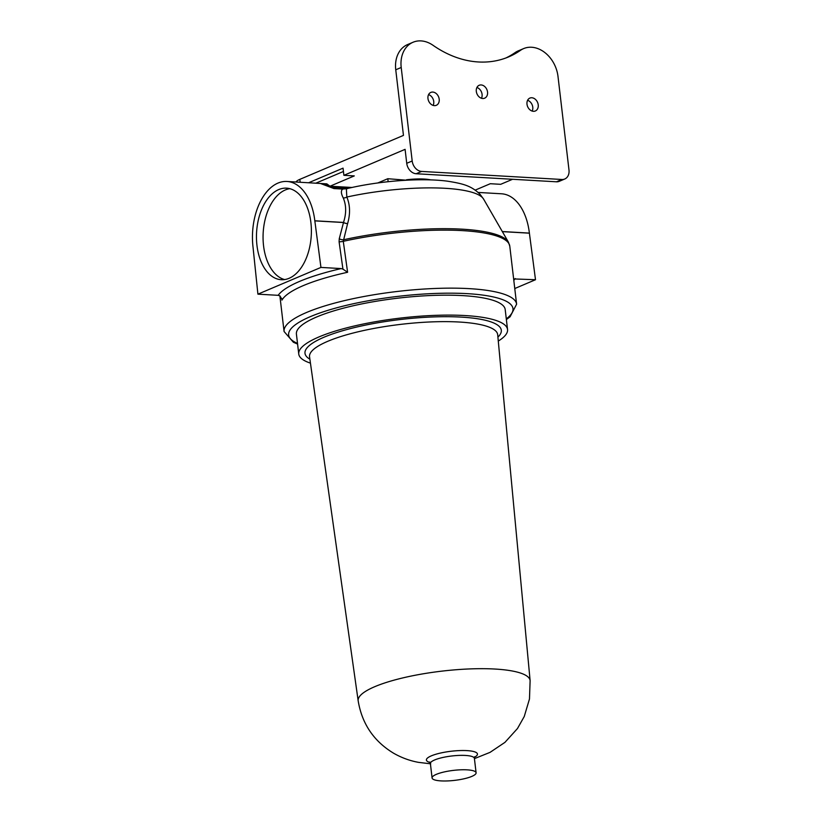 <?xml version="1.0" encoding="UTF-8"?>
<svg xmlns="http://www.w3.org/2000/svg" width="822" height="822" viewBox="0 0 822 822"><rect width="100%" height="100%" fill="white"/><g stroke="black" fill="none" stroke-linecap="round" stroke-linejoin="round"><path stroke-width="1.23" d="M527.59 100.305A7.008 5.394 -113 0 1 532.769 107.168A7.008 5.394 -113 0 1 532.173 111.083M538.225 104.856A7.008 5.394 -113 0 1 535.348 110.98A7.008 5.394 -113 0 1 526.994 104.209A7.008 5.394 -113 0 1 529.871 98.085A7.008 5.394 -113 0 1 538.225 104.856M476.914 87.492A7.008 5.394 -113 0 1 482.082 94.355A7.008 5.394 -113 0 1 481.487 98.27M487.538 92.043A7.008 5.394 -113 0 1 484.661 98.178A7.008 5.394 -113 0 1 476.308 91.396A7.008 5.394 -113 0 1 479.185 85.272A7.008 5.394 -113 0 1 487.538 92.043M428.56 94.612A7.008 5.394 -113 0 1 433.739 101.486A7.008 5.394 -113 0 1 433.143 105.401M439.195 99.174A7.008 5.394 -113 0 1 436.318 105.298A7.008 5.394 -113 0 1 427.964 98.527A7.008 5.394 -113 0 1 430.841 92.403A7.008 5.394 -113 0 1 439.195 99.174M467.112 769.844A22.153 5.024 173.3 0 0 443.88 772.022A22.153 5.024 173.3 0 0 432.084 777.961A22.153 5.024 173.3 0 0 441.054 780.9A22.153 5.024 173.3 0 0 464.286 778.722A22.153 5.024 173.3 0 0 476.092 772.783A22.153 5.024 173.3 0 0 467.112 769.844M498.276 341.079A105.113 23.838 173.3 0 0 507.544 329.509L505.201 309.565A105.113 23.838 173.3 0 0 462.611 295.612A105.113 23.838 173.3 0 0 352.391 305.959A105.113 23.838 173.3 0 0 296.413 334.092L298.756 354.035A105.113 23.838 173.3 0 0 310.449 363.139M507.544 329.509A105.113 23.838 173.3 0 0 464.954 315.545A105.113 23.838 173.3 0 0 354.734 325.892A105.113 23.838 173.3 0 0 298.756 354.035M310.891 222.495A45.857 27.383 93.3 0 1 281.299 279.716A45.857 27.383 93.3 0 1 256.957 245.377A45.857 27.383 93.3 0 1 286.549 188.156A45.857 27.383 93.3 0 1 310.891 222.495M284.618 279.572A45.857 27.383 93.3 0 1 263.554 245.757A45.857 27.383 93.3 0 1 289.827 188.68M314.826 220.789A52.557 31.38 -86.7 0 0 286.929 181.467A52.557 31.38 -86.7 0 0 253.012 247.011A4.12 2.466 93.3 0 1 253.022 247.093L257.913 294.163L320.94 267.417L314.836 220.871A4.12 2.466 93.3 0 1 314.826 220.789L343.493 222.433C346.452 213.422 346.36 205.243 343.226 197.897A4.12 2.743 155 0 0 346.822 197.044A97.006 21.999 173.3 0 1 483.593 199.099L480.14 194.413C471.52 186.008 464.07 183.82 447.528 181.189C420.885 177.624 378.644 180.963 346.36 188.762L346.822 197.044C350.151 204.976 350.408 213.823 347.614 223.563L343.277 241.319L347.603 272.277A117.063 26.551 173.3 0 0 303.431 285.553A117.063 26.551 173.3 0 0 281.946 300.133L281.761 298.53M343.226 197.897C340.955 193.447 340.801 190.509 342.743 189.07L333.917 188.567L320.508 183.491L326.827 183.861L330.002 186.214L351.98 187.478M286.929 181.467L326.827 183.861M502.304 231.547L529.389 233.099A52.557 31.38 -86.7 0 0 501.502 193.787L478.157 192.44M513.616 278.925L535.502 279.727L529.399 233.181L502.355 231.629M281.905 299.321L279.912 295.869L278.155 295.324A121.183 27.486 -6.7 0 1 341.171 268.578L342.938 269.133L339.096 241.781L339.25 238.76L343.504 222.515L314.836 220.871M257.913 294.163L278.155 295.324M514.767 288.532L535.502 279.727M320.94 267.417L341.171 268.578M512.568 179.278L500.69 184.313L490.292 183.717L475.208 190.118M330.002 186.214L354.292 175.908L343.894 175.312L405.092 149.347L406.736 163.301L412.192 160.989L401.208 67.486L395.752 69.798L403.458 135.394L299.835 179.36A20.612 4.675 173.3 0 0 296.023 181.991M406.52 180.213L387.799 178.713L377.771 182.967M406.469 179.782A27.825 6.309 -6.7 0 1 430.738 179.895M412.192 160.989A10.306 7.932 67 0 0 421.614 171.428L561.909 179.484A10.306 7.932 67 0 0 564.755 179.001A10.306 7.932 67 0 0 568.988 169.99L558.004 76.487A28.852 22.204 67 0 0 523.624 48.601A28.852 22.204 67 0 0 520.501 50.327A109.234 84.039 -113 0 1 508.684 56.872A109.234 84.039 -113 0 1 433.03 45.302A28.852 22.204 67 0 0 413.045 42.251A28.852 22.204 67 0 0 401.208 67.486M343.894 175.312L343.051 168.14L308.692 182.72M387.799 178.713L388.148 181.703M413.045 42.251L407.589 44.563A28.852 22.204 67 0 0 395.752 69.798M523.624 48.601L518.168 50.913A28.852 22.204 67 0 0 515.045 52.639A109.234 84.039 -113 0 1 505.931 57.961M414.853 179.052L412.757 179.936M421.614 171.428L416.158 173.74L556.453 181.796L561.909 179.484M416.158 173.74A10.306 7.932 -113 0 1 406.736 163.301M564.755 179.001L559.309 181.313A10.306 7.932 -113 0 1 556.453 181.796M343.442 171.469L315.946 183.131M346.761 188.67L342.743 189.07A4.12 2.466 93.3 0 0 341.777 188.67L333.948 188.217C329.519 186.245 331.759 186.049 320.981 183.553L320.508 183.491M343.493 222.433A4.12 1.911 -164 0 0 347.614 223.563A4.12 1.952 14.9 0 1 343.504 222.515A4.12 2.466 -86.7 0 1 343.493 222.433M483.593 199.099L508.448 242.192A116.745 26.479 -6.7 0 0 343.462 239.788A4.12 1.942 14.5 0 1 339.25 238.76M279.881 295.858L284.073 331.502A117.063 26.551 -6.7 0 1 306.585 312.463A117.063 26.551 -6.7 0 1 435.085 288.471A117.063 26.551 -6.7 0 1 516.606 304.191L509.784 246.179A117.063 26.551 173.3 0 0 343.277 241.319A4.12 0.976 -8 0 1 339.096 241.781M347.603 272.277L342.938 269.133M506.29 318.874A112.943 25.616 173.3 0 0 453.682 293.197A112.943 25.616 173.3 0 0 310.356 316.645A112.943 25.616 173.3 0 0 297.502 343.401M430.019 762.477A25.688 5.826 -6.7 0 1 434.756 754.596A25.688 5.826 -6.7 0 1 467.04 750.62A25.688 5.826 -6.7 0 1 474.51 757.247M473.801 757.411L474.777 756.723L474.397 758.387A22.153 5.024 173.3 0 0 465.427 755.449A22.153 5.024 173.3 0 0 442.185 757.627A22.153 5.024 173.3 0 0 430.389 763.556L432.084 777.961M474.428 758.634L490.046 752.366L504.955 742.358L517.48 728.518L524.241 716.527L529.481 698.967L530.118 680.647L497.69 334.729A94.715 21.485 173.3 0 0 459.303 322.029A94.715 21.485 173.3 0 0 359.759 331.41A94.715 21.485 173.3 0 0 309.555 356.83L358.176 700.847C361.978 723.761 373.784 741.218 393.584 753.209C401.475 757.72 409.788 760.771 418.542 762.364L430.697 763.823M309.894 359.214A98.835 22.42 -6.7 0 1 345.456 329.93A98.835 22.42 -6.7 0 1 461.265 317.107A98.835 22.42 -6.7 0 1 497.906 337.133M530.118 680.647A86.567 19.636 173.3 0 0 495.029 669.046A86.567 19.636 173.3 0 0 404.064 677.616A86.567 19.636 173.3 0 0 358.176 700.847M349.216 188.094L331.852 187.097M515.26 278.566A121.183 27.486 -6.7 0 1 513.801 280.343M299.835 179.36L300.174 182.227M520.501 50.327L515.045 52.639M284.073 331.502L293.392 342.271L297.585 344.079M474.397 758.387L476.092 772.783M430.389 763.556L429.639 762.025L430.738 762.477M506.373 319.553L510.072 316.789L516.606 304.191M341.777 188.67L347.439 188.628M509.784 246.179L508.448 242.192"/></g></svg>
